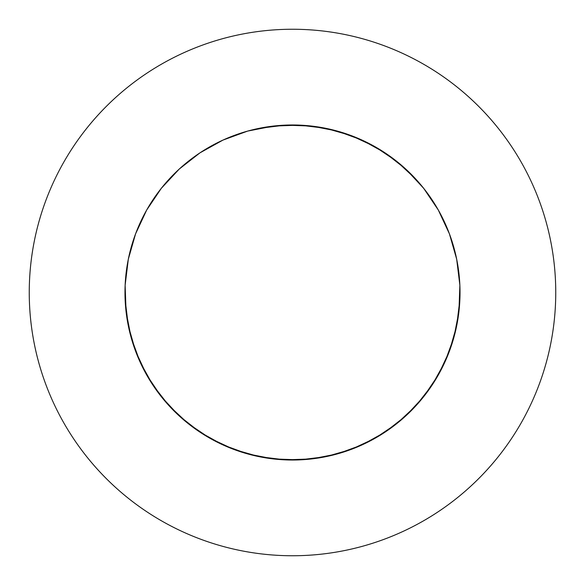 <?xml version="1.0" encoding="UTF-8"?>
<svg xmlns="http://www.w3.org/2000/svg" width="585" height="585" viewBox="0 0 585 585"><rect width="100%" height="100%" fill="white"/><g stroke="black" fill="none" stroke-linecap="round" stroke-linejoin="round"><path stroke-width="0.88" d="M308.163 459.291L285.253 459.868L259.162 456.673L233.89 449.434L210.066 438.333L188.268 423.642L169.028 405.727L152.839 385.018L140.086 362.027L131.084 337.333L126.06 311.527L124.978 292.5A167.522 167.522 0 0 0 292.5 460.022A167.522 167.522 0 0 0 460.022 292.5A167.522 167.522 0 0 0 292.5 124.978A167.522 167.522 0 0 0 124.978 292.5L125.132 299.747L128.327 325.838L135.566 351.11L146.667 374.934L161.358 396.732L179.273 415.972L199.982 432.161L222.973 444.914L247.667 453.916L273.473 458.94L299.747 459.868L325.838 456.673L351.11 449.434L374.934 438.333L396.732 423.642L415.972 405.727L432.161 385.018L444.914 362.027L453.916 337.333L458.94 311.527L459.868 285.253L456.673 259.162L449.434 233.89L438.333 210.066L423.642 188.268L405.727 169.028L385.018 152.839L362.027 140.086L337.333 131.084L311.527 126.06L285.253 125.132L259.162 128.327L285.253 125.132L311.527 126.06L325.838 128.327L351.11 135.566L374.934 146.667L396.732 161.358L415.972 179.273L424.659 189.547M555.75 292.5A263.25 263.25 0 0 0 292.5 29.25A263.25 263.25 0 0 0 29.25 292.5A263.25 263.25 0 0 0 292.5 555.75A263.25 263.25 0 0 0 555.75 292.5M124.978 292.661L125.132 299.747L128.327 325.838L135.566 351.11L146.667 374.934L161.358 396.732L179.273 415.972L199.982 432.161L222.973 444.914L247.667 453.916L273.473 458.94L299.747 459.868L325.838 456.673L351.11 449.434L374.934 438.333L396.732 423.642L415.972 405.727L432.161 385.018L444.914 362.027L453.916 337.333L458.94 311.527L459.868 285.253L456.673 259.162L449.434 233.89L438.333 210.066L423.642 188.268L405.727 169.028L385.018 152.839L362.027 140.086L337.333 131.084L325.925 128.349M460.022 292.5L459.868 299.747L456.673 325.838L449.434 351.11L438.333 374.934L423.642 396.732L405.727 415.972L385.018 432.161L362.027 444.914L337.333 453.916L311.527 458.94L285.253 459.868L259.162 456.673L233.89 449.434L210.066 438.333L188.268 423.642L169.028 405.727L152.839 385.018L140.086 362.027L131.084 337.333L126.06 311.527L125.132 285.253L128.327 259.162L135.566 233.89L146.667 210.066L161.358 188.268L179.273 169.028L199.982 152.839L222.973 140.086L247.667 131.084L273.473 126.06L299.747 125.132L325.838 128.327M124.978 292.5L125.132 299.747L128.327 325.838L135.566 351.11L146.667 374.934L161.358 396.732L179.273 415.972L199.982 432.161L222.973 444.914L247.667 453.916L273.473 458.94L299.747 459.868L325.838 456.673L351.11 449.434L374.934 438.333L396.732 423.642L415.972 405.727L432.161 385.018L444.914 362.027L453.916 337.333L458.94 311.527L459.868 285.253L456.673 259.162L449.434 233.89L438.333 210.066L423.642 188.268L405.727 169.028L385.018 152.839L362.027 140.086L337.333 131.084L311.527 126.06L285.253 125.132L259.162 128.327"/></g></svg>
